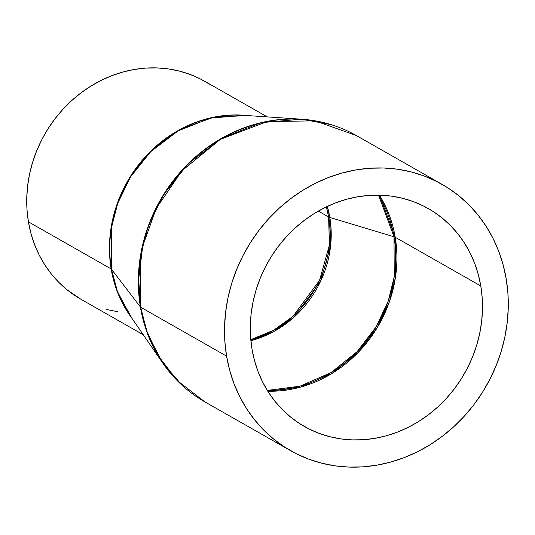 <?xml version="1.0" encoding="UTF-8"?>
<svg xmlns="http://www.w3.org/2000/svg" width="535" height="535" viewBox="0 0 535 535"><rect width="100%" height="100%" fill="white"/><g stroke="black" fill="none" stroke-linecap="round" stroke-linejoin="round"><path stroke-width="0.8" d="M267.306 390.423L300.008 386.19L331.085 372.567L357.133 351.629L376.245 326.671L388.27 300.911L394.248 276.662L394.001 236.758A13.923 4.046 170.5 0 1 395.218 237.259L395.459 277.331L389.433 301.68L377.315 327.54L358.069 352.572L331.861 373.537L300.623 387.106L267.801 391.219A125.337 112.938 119.7 0 0 395.218 237.259L480.798 285.978A125.337 112.938 -60.3 0 1 430.922 412.826A125.337 112.938 -60.3 0 1 304.388 426.475A125.337 112.938 -60.3 0 1 251.998 349.114A125.337 112.938 -60.3 0 1 301.867 222.266A125.337 112.938 -60.3 0 1 428.408 208.623A125.337 112.938 -60.3 0 1 480.798 285.978L395.218 237.259A125.337 112.938 119.7 0 0 379.415 195.161L395.218 237.259A13.923 4.046 -9.5 0 0 394.001 236.758A125.09 112.711 -60.3 0 1 267.306 390.423M250.888 340.681A102.753 92.588 119.7 0 0 329.834 217.464L394.001 236.758L329.834 217.464L327.326 206.41A102.753 92.588 119.7 0 1 329.834 217.464A13.923 4.046 170.5 0 1 328.617 216.963A13.923 4.046 -9.5 0 0 329.834 217.464L330.603 245.886L320.559 281.37L293.715 317.436L273.753 331.573L250.888 340.681M326.377 206.864L328.617 216.963A102.499 92.361 -60.3 0 1 250.788 339.631L273.412 330.383L293.106 316.218L319.529 280.347L329.399 245.157L328.617 216.963L318.312 211.098L328.617 216.963A102.499 92.361 -60.3 0 0 326.377 206.864M267.286 116.897L204.818 81.34A125.337 112.938 119.7 0 0 78.284 94.983A125.337 112.938 119.7 0 0 28.415 221.831L111.14 268.924A125.337 112.938 -60.3 0 1 247.779 115.587L214.04 117.111L180.937 128.988L152.542 149.425L131.369 174.912L117.921 201.748L111.166 227.188L111.14 268.924A5.571 1.618 170.5 0 1 111.447 269.179L117.419 291.421L129.791 315.168A125.437 113.032 119.7 0 1 111.447 269.179L140.397 306.99A153.09 137.95 -60.3 0 1 301.653 119.205L260.96 122.675L221.65 138.264L188.313 163.59L163.656 194.459L148.061 226.639L140.264 257.041L140.397 306.99A5.571 1.618 -9.5 0 0 140.705 307.244L138.645 279.404L142.738 246.02L156.22 208.489L181.94 170.765L220.26 139.421L267.192 121.545L315.082 120.863L356.31 135.529A153.191 138.037 119.7 0 0 201.655 152.207A153.191 138.037 119.7 0 0 140.705 307.244L226.579 356.129A153.191 138.037 -60.3 0 1 287.529 201.093A153.191 138.037 -60.3 0 1 442.184 184.414A153.191 138.037 -60.3 0 1 506.217 278.962L503.174 264.979L498.814 251.503L493.176 238.657L486.315 226.579L478.303 215.371L469.215 205.152L459.13 196.011L448.156 188.039L436.399 181.318L423.961 175.908L410.974 171.862L397.552 169.22L383.836 168.01L369.946 168.231L356.029 169.896L342.206 172.986L328.617 177.459L315.396 183.284L302.663 190.406L290.538 198.752L279.15 208.242L268.603 218.782L258.993 230.277L250.427 242.609L242.97 255.663L236.704 269.312L231.682 283.43L227.963 297.875L225.576 312.507L224.546 327.186L224.881 341.778L226.579 356.129L229.622 370.113L233.982 383.595L239.62 396.435L246.481 408.519L254.493 419.721L263.581 429.946L273.666 439.081L284.633 447.053L296.397 453.774L308.835 459.184L321.823 463.23L335.244 465.871L348.96 467.088L362.85 466.861L376.767 465.196L390.59 462.113L404.179 457.632L417.4 451.808L430.133 444.685L442.258 436.339L453.647 426.856L464.193 416.31L473.796 404.821L482.369 392.489L489.826 379.435L496.092 365.779L501.114 351.669L504.833 337.224L507.22 322.592L508.25 307.906L507.916 293.32L506.217 278.962A153.191 138.037 -60.3 0 1 445.267 433.999A153.191 138.037 -60.3 0 1 290.605 450.677A153.191 138.037 -60.3 0 1 226.579 356.129L140.705 307.244A153.191 138.037 119.7 0 0 204.731 401.792L177.078 380.418L158.153 355.641L146.63 330.63L140.705 307.244A5.571 1.618 170.5 0 1 140.397 306.99L147.687 334.134L162.794 363.125L182.315 385.488M330.844 124.575L301.653 119.205L243.572 115.306A125.437 113.032 119.7 0 0 111.447 269.179A5.571 1.618 -9.5 0 0 111.14 268.924A125.337 112.938 -60.3 0 0 132.185 318.646L117.827 293.006L111.14 268.924L28.415 221.831A125.337 112.938 119.7 0 0 80.805 299.192L143.266 334.749M251.998 349.114L250.607 337.371L250.333 325.434L251.183 313.423L253.135 301.446L256.178 289.629L260.284 278.08L265.407 266.911L271.512 256.232L278.521 246.14L286.385 236.737L295.012 228.117L304.335 220.353L314.246 213.525L324.665 207.7L335.485 202.932L346.606 199.267L357.915 196.74L369.304 195.382L380.666 195.195L391.887 196.191L402.868 198.351L413.495 201.662L423.673 206.089L433.29 211.586L442.271 218.106L450.517 225.583L457.96 233.949L464.514 243.117L470.125 253.001L474.739 263.508L478.303 274.535L480.798 285.978L482.182 297.721L482.456 309.658L481.614 321.675L479.661 333.646L476.618 345.463L472.512 357.012L467.383 368.18L461.284 378.86L454.268 388.952L446.411 398.354L437.777 406.981L428.461 414.745L418.544 421.573L408.131 427.398L397.311 432.166L386.19 435.824L374.881 438.352L363.492 439.716L352.13 439.897L340.909 438.907L329.928 436.741L319.301 433.43L309.123 429.003L299.5 423.506L290.525 416.986L282.273 409.509L274.836 401.143L268.282 391.974L262.672 382.09L258.057 371.584L254.493 360.557L251.998 349.114M290.605 450.677L204.731 401.792C187.952 392.182 173.975 379.295 162.794 363.125A153.09 137.95 -60.3 0 1 140.397 306.99L111.447 269.179L111.333 228.251L117.72 203.34L130.5 176.971L150.709 151.672L178.021 130.928L210.228 118.155L243.572 115.306M80.919 299.259L66.935 289.702L58.69 282.226L51.253 273.86L44.699 264.691L39.082 254.807L34.474 244.301L30.903 233.273L28.415 221.831L27.024 210.088L26.75 198.151L27.593 186.14L29.545 174.163L32.588 162.346L36.694 150.796L41.824 139.628L47.923 128.948L54.938 118.857L62.796 109.454L71.429 100.834L80.745 93.07L90.662 86.242L101.082 80.417L111.902 75.649L123.017 71.984L134.325 69.456L145.714 68.099L157.076 67.912L168.304 68.908L179.278 71.068L189.912 74.378L200.083 78.805L209.707 84.303M117.319 311.624L106.338 309.457M378.479 195.141A125.09 112.711 -60.3 0 1 394.001 236.758L378.479 195.141M442.184 184.414L356.31 135.529C339.484 126.006 321.261 120.562 301.653 119.205M162.794 363.125L129.791 315.168"/></g></svg>
